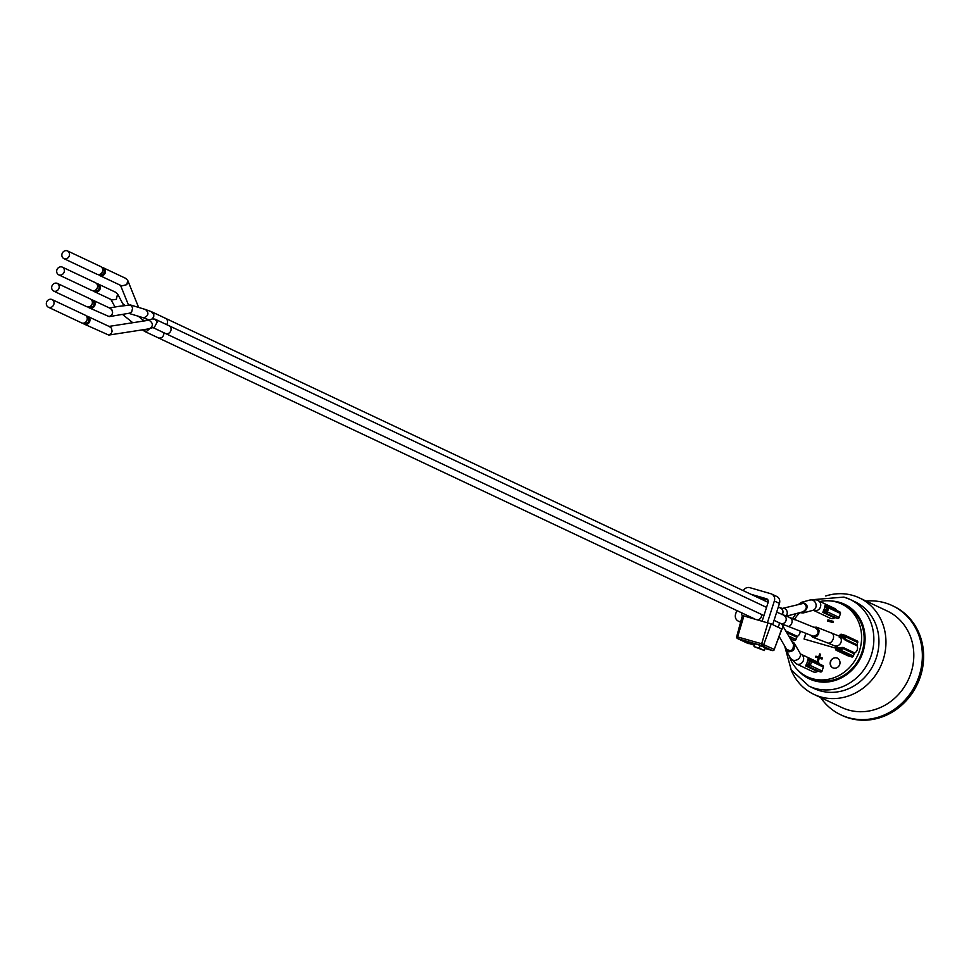 <?xml version="1.0" encoding="UTF-8"?>
<svg xmlns="http://www.w3.org/2000/svg" width="969" height="969" viewBox="0 0 969 969"><rect width="100%" height="100%" fill="white"/><g stroke="black" fill="none" stroke-linecap="round" stroke-linejoin="round"><path stroke-width="1.45" d="M742.375 615.715A3.016 2.737 115.2 0 1 741.757 612.88M750.89 594.251L766.431 598.733A3.016 2.737 115.2 0 1 768.151 602.367L762.167 621.129M767.436 622.643L774.34 601.022A6.032 5.475 -64.8 0 0 770.9 593.755L749.812 587.662A6.032 5.475 -64.8 0 0 743.247 590.642M736.755 610.518L735.604 614.128A6.032 5.475 -64.8 0 0 739.044 621.395L740.704 621.868M768.042 600.126L756.002 596.662M746.869 615.291A3.016 2.737 -64.8 0 0 746.796 616.684M776.012 596.165A6.032 5.475 115.2 0 1 779.451 603.421L772.693 624.605M754.948 643.755L754.027 646.614L759.308 648.14L760.205 645.33M759.308 648.14L764.408 650.55L754.027 646.614M765.353 647.595L764.408 650.55M736.852 636.633L742.424 615.533L771.251 623.927L781.68 628.99M748.371 643.622A1.672 0.703 -73.9 0 1 748.322 643.61L737.809 638.656L761.828 645.596A1.672 0.703 106.1 0 1 761.682 643.767L736.828 636.706A1.672 1.526 -64.8 0 0 737.809 638.656A1.672 0.703 -73.9 0 1 737.651 636.839L743.926 615.86M742.424 615.533L736.694 636.621A1.672 1.672 0 0 0 737.603 638.583L748.08 643.513A1.672 1.526 115.2 0 1 747.886 643.404M772.414 650.562A1.672 0.703 106.1 0 1 772.341 650.55L765.086 648.455L772.305 650.526A1.672 0.703 106.1 0 0 772.341 650.55A1.672 1.672 0 0 0 774.388 649.509L774.255 649.424A1.672 1.526 115.2 0 1 772.305 650.526L761.828 645.596A1.672 1.526 -64.8 0 0 763.778 644.494L771.251 623.927M767.957 622.801L761.682 643.767L774.255 649.424L781.729 628.869M781.935 629.002L774.219 649.509M798.904 604.062L801.666 602.258C808.473 604.123 808.945 607.708 803.071 613.002L799.788 612.638M785.653 616.369L802.926 611.814C807.08 608.992 807.359 606.158 803.749 603.299L782.371 608.423A4.264 3.755 -104.8 0 1 785.447 616.284M828.253 606.485L839.687 611.875A1.344 1.211 115.2 0 1 840.45 613.486L839.178 617.435A1.344 1.211 115.2 0 1 837.604 618.379L835.52 617.774A1.344 1.211 -64.8 0 0 834.575 617.907A5.366 4.869 115.2 0 1 830.142 618.186L813.524 610.349A5.366 4.869 -64.8 0 0 820.368 607.212A5.366 4.869 -64.8 0 0 818.102 600.647L834.721 608.471A5.366 4.869 115.2 0 1 836.816 610.506M827.332 606.158L825.14 605.116L824.619 607.018A5.366 4.869 115.2 0 1 823.614 610.179L822.826 612.372L834.575 617.907M827.853 606.315L825.842 605.734L826.375 607.188L828.701 607.951A1.344 1.211 -64.8 0 0 827.926 606.328L825.854 612.832A1.344 1.211 -64.8 0 0 827.429 611.899L825.116 611.136A6.71 6.08 -64.8 0 0 826.375 607.188L824.619 607.018M835.52 617.774L823.771 612.238L825.116 611.136L823.614 610.179M845.537 635.507L856.971 640.897A1.344 1.211 115.2 0 1 857.735 642.508L857.008 644.773A1.344 1.211 -64.8 0 0 857.068 645.778A5.366 4.869 115.2 0 1 854.767 652.961A1.344 1.211 -64.8 0 0 854.149 653.76L853.423 656.025A1.344 1.211 115.2 0 1 851.848 656.97L848.214 655.916A1.344 1.211 115.2 0 1 847.887 655.771M813.73 627.27L816.613 627.197L818.115 628.287L819.108 630.601L818.66 633.896L816.928 636.27L814.493 637.384L812.652 637.178L810.568 635.179M783.57 615.472A4.264 3.864 -64.8 0 1 786.004 620.596A4.264 3.864 -64.8 0 1 780.457 623.37L813.124 636.173C818.345 635.131 819.386 632.491 816.273 628.251L815.995 628.154M836.417 646.493L836.574 648.164A6.71 6.08 -64.8 0 0 840.208 649.218L842.4 648.225L854.149 653.76M853.423 656.025L839.99 649.908L840.087 651.422A1.344 1.211 -64.8 0 0 841.673 650.49L842.4 648.225A1.344 1.211 -64.8 0 1 843.018 647.425L839.723 647.655A5.366 4.869 115.2 0 1 837.531 647.244L834.091 645.62A5.366 4.869 -64.8 0 0 840.935 642.483A5.366 4.869 -64.8 0 0 838.669 635.906L816.613 627.197M839.723 647.655L839.99 649.908L835.69 648.77A1.344 1.211 -64.8 0 0 836.465 650.381L836.95 646.965M836.271 646.226L835.593 648.697A1.344 1.344 0 0 0 836.295 650.32L848.045 655.856M838.669 635.906L842.109 637.529A5.366 4.869 115.2 0 1 842.824 637.953L845.319 640.23L857.068 645.778M857.008 644.773L845.259 639.237L844.084 637.081A6.71 6.08 -64.8 0 0 840.45 636.039L839.287 637.517M839.651 636.379L839.905 635.179L841.552 634.295L845.15 635.337M840.353 636.706L840.668 635.337L845.985 636.972A1.344 1.211 -64.8 0 0 845.222 635.349L842.824 637.953M841.492 634.283A1.344 1.211 -64.8 0 0 840.026 635.179M800.128 631.17A5.366 4.869 115.2 0 1 797.354 636.391A1.344 1.211 -64.8 0 0 796.736 637.19L796.009 639.455A1.344 1.211 115.2 0 1 794.423 640.4L790.801 639.346A1.344 1.211 115.2 0 1 790.619 639.286L790.619 639.286M801 654.22L799.909 652.961A5.366 4.53 -30 0 1 798.953 658.448A5.366 4.53 -30 0 1 793.078 660.204A5.366 4.53 -30 0 1 790.607 658.326L796.421 663.922A5.366 4.869 -64.8 0 0 803.265 660.797A5.366 4.869 -64.8 0 0 801 654.22L817.618 662.057A5.366 4.869 115.2 0 1 819.713 664.08M811.15 660.059L822.584 665.449A1.344 1.211 115.2 0 1 823.347 667.06L822.087 671.02A1.344 1.211 115.2 0 1 820.501 671.953L818.417 671.347A1.344 1.211 -64.8 0 0 817.485 671.481A5.366 4.869 115.2 0 1 813.052 671.759L796.421 663.922M791.697 641.115L794.253 643.162C795.585 648.721 793.587 651.616 788.257 651.846L785.689 649.787L784.999 646.541M779.161 636.536L786.549 649.206C791.443 651.943 793.696 650.187 793.332 643.925L782.407 625.211A4.264 3.597 -30.3 0 1 781.765 629.462M818.417 671.347L806.668 665.812L808.013 664.71A6.71 6.08 -64.8 0 0 809.272 660.761L808.582 659.247A1.344 1.211 -64.8 0 0 808.703 659.295L810.799 659.901L809.914 660.943L811.598 661.524A1.344 1.211 -64.8 0 0 810.835 659.913A1.344 1.344 0 0 1 810.992 659.974L822.754 665.509M808.582 659.247A1.344 1.211 -64.8 0 1 808.037 658.702L807.528 660.592L809.914 660.943L808.752 666.418A1.344 1.211 -64.8 0 0 810.338 665.473L806.511 663.753L805.724 665.945L817.485 671.481M797.136 636.548L796.106 639.128M100.17 274.36L100.255 274.397A3.016 2.737 -64.8 0 0 102.823 268.946A3.016 2.737 -64.8 0 0 102.738 268.897L102.823 268.946M101.951 267.48A4.264 3.864 115.2 0 1 105.04 273.319A4.264 3.864 115.2 0 1 98.572 274.651M63.966 258.662A4.264 3.864 -64.8 0 0 67.588 250.959A4.264 3.864 -64.8 0 0 62.161 253.454A4.264 3.864 -64.8 0 0 63.966 258.662L97.166 274.324A4.264 3.864 -64.8 0 0 100.8 266.62A4.264 3.864 -64.8 0 0 100.413 266.463M125.534 278.297L127.702 280.332L126.878 284.632L121.779 285.916L99.722 275.523M146.404 318.971L146.246 320.63M94.998 290.567L95.083 290.603A3.016 2.737 -64.8 0 0 98.85 289.041A3.016 2.737 -64.8 0 0 97.566 285.104L97.663 285.14M96.779 283.687A4.264 3.864 115.2 0 1 99.868 289.525A4.264 3.864 115.2 0 1 93.399 290.857M58.794 274.869A4.264 3.864 -64.8 0 0 62.428 267.165A4.264 3.864 -64.8 0 0 56.989 269.648A4.264 3.864 -64.8 0 0 58.794 274.869L91.994 290.518A4.264 3.864 -64.8 0 0 95.628 282.815A4.264 3.864 -64.8 0 0 95.168 282.633M89.826 306.761L89.911 306.81A3.016 2.737 -64.8 0 0 93.678 305.247A3.016 2.737 -64.8 0 0 92.394 301.298L92.491 301.347M91.619 299.881A4.264 3.864 115.2 0 1 94.696 305.719A4.264 3.864 115.2 0 1 88.227 307.064M53.622 291.063A4.264 3.864 -64.8 0 0 57.256 283.36A4.264 3.864 -64.8 0 0 53.622 291.063L86.835 306.725A4.264 3.864 -64.8 0 0 90.456 299.021A4.264 3.864 -64.8 0 0 89.984 298.827M84.654 322.968L84.739 323.004A3.016 2.737 -64.8 0 0 88.506 321.442A3.016 2.737 -64.8 0 0 87.234 317.505L87.319 317.541M86.447 316.088A4.264 3.864 115.2 0 1 89.523 321.926A4.264 3.864 115.2 0 1 83.068 323.258M48.45 307.27A4.264 3.864 -64.8 0 0 52.084 299.566A4.264 3.864 -64.8 0 0 46.645 302.049A4.264 3.864 -64.8 0 0 48.45 307.27L81.662 322.919A4.264 3.864 -64.8 0 0 85.296 315.216A4.264 3.864 -64.8 0 0 84.897 315.058M165.214 333.36A4.264 3.864 -64.8 0 0 170.762 330.926A4.264 3.864 -64.8 0 0 168.436 325.511M763.935 615.581L165.311 333.409A4.264 3.864 -64.8 0 0 165.844 333.615M157.874 337.648A4.215 3.828 -64.8 0 0 163.7 332.658M754.645 618.949L158.044 337.745A4.215 3.828 -64.8 0 0 160.563 337.939M757.673 619.833A4.215 3.828 -64.8 0 0 761.477 614.431M761.404 614.394A4.215 3.828 115.2 0 1 758.545 619.639M119.078 306.325L130.512 305.017L132.644 307.767L131.711 311.885L129.483 313.193L109.255 316.633L89.39 307.924M109.909 308.227L111.835 309.656L112.598 312.624L111.98 314.634L109.255 316.633M145.241 309.426L145.471 309.511C149.19 312.987 148.657 315.737 143.884 317.747L142.576 317.517M151.152 311.594L153.817 314.574L153.72 316.693L152.266 318.922L154.967 319.116L157.22 322.047L154.422 327.183L148.475 328.806M149.323 319.867L148.1 319.528M141.898 319.164L143.194 321.102M115.493 292.214L117.612 293.946L123.705 305.538M149.686 328.685L146.452 331.471L142.237 329.872M117.612 293.946L116.316 299.336L111.968 299.93L94.55 291.73M109.558 326.686L111.423 328.14L112.125 331.204L111.411 333.251L108.746 335.068L84.218 324.13M147.324 320.497L149.42 320.497C153.187 323.21 153.308 325.935 149.783 328.661M819.956 601.519A40.25 36.507 115.2 0 1 841.552 603.953A40.25 36.507 115.2 0 1 859.551 650.502A40.25 36.507 115.2 0 1 807.238 676.762A40.25 36.507 115.2 0 1 789.105 655.722M794.168 619.748A40.25 36.507 115.2 0 1 799.837 612.662M841.552 603.953L844.108 605.165A40.25 36.507 115.2 0 1 862.095 651.713A40.25 36.507 115.2 0 1 814.735 679.838A40.25 36.507 115.2 0 1 809.793 677.973L807.238 676.762M827.95 619.845L827.587 621.008L832.904 622.546L833.279 621.383L827.95 619.845M833.279 621.383L832.94 622.57L827.611 621.032M820.525 654.196L819.641 653.942L818.684 656.97L815.898 656.17L815.583 657.164L818.357 657.975L817.4 660.991L818.284 661.246L819.241 658.23L822.027 659.029L822.342 658.024L819.568 657.224L820.561 654.22L819.604 657.236M822.342 658.024L822.051 659.041L819.277 658.242L818.308 661.27L817.4 660.991M818.357 657.975L815.619 657.188M837.519 658.169A5.366 4.869 -64.8 0 0 832.94 667.871M833.473 668.053A5.366 4.869 115.2 0 1 830.699 660.882A5.366 4.869 115.2 0 1 839.651 664.673A5.366 4.869 115.2 0 1 833.473 668.053M805.966 633.411L804.161 639.055M835.762 648.164L804.028 639.007L805.833 633.363M841.443 715.134A60.369 54.761 -64.8 0 0 842.085 715.437A60.369 54.761 -64.8 0 0 849.498 718.235A60.369 54.761 -64.8 0 0 920.55 676.047A60.369 54.761 -64.8 0 0 893.563 606.231A60.369 54.761 -64.8 0 0 892.921 605.928M866.068 601.046A60.369 54.761 115.2 0 1 892.279 605.625A60.369 54.761 115.2 0 1 919.278 675.454A60.369 54.761 115.2 0 1 840.801 714.831A60.369 54.761 115.2 0 1 820.598 697.523M813.887 599.581L843.878 597.098L849.958 599.387A47.965 43.496 -64.8 0 1 870.235 658.133A47.965 43.496 -64.8 0 1 814.953 688.378A47.965 43.496 -64.8 0 1 809.054 686.149L814.166 688.559A47.965 43.496 -64.8 0 0 820.065 690.788A47.965 43.496 -64.8 0 0 876.497 657.273A47.965 43.496 -64.8 0 0 855.058 601.797L849.958 599.387A47.965 43.496 -64.8 0 0 844.06 597.158M791.043 669.652A53.331 48.365 -64.8 0 0 813.924 694.373L841.77 707.503A53.331 48.365 -64.8 0 0 848.323 709.974A53.331 48.365 -64.8 0 0 911.078 672.716A53.331 48.365 -64.8 0 0 887.241 611.027L859.394 597.909A53.331 48.365 -64.8 0 0 825.77 595.996M813.924 694.373A53.331 48.365 -64.8 0 0 883.231 659.586A53.331 48.365 -64.8 0 0 859.394 597.909M739.044 621.395L740.631 622.146M766.431 598.733L767.145 599.072M779.451 603.421L774.34 601.022M742.629 640.049A1.672 1.526 115.2 0 1 741.612 640.134L757.952 644.615A1.672 0.703 -73.9 0 1 757.903 644.603L743.259 640.376A1.672 0.703 106.1 0 0 743.308 640.388A1.672 0.703 106.1 0 0 743.356 640.4M741.612 640.134L747.995 643.137A1.672 1.526 -64.8 0 0 749.836 642.277M747.995 643.137L754.463 645.245M752.017 642.907A1.672 0.703 106.1 0 0 752.198 644.591M765.122 648.322L766.854 648.818A1.672 0.703 -73.9 0 1 766.552 648.152M766.854 648.818L768.502 649.06L762.119 646.044A1.672 1.526 115.2 0 1 761.791 645.899M762.119 646.044L757.903 644.603M839.178 617.435L827.429 611.899L828.701 607.951L840.45 613.486M822.826 612.372A1.344 1.211 -64.8 0 1 823.771 612.238L837.604 618.379M825.14 605.116A1.344 1.211 -64.8 0 0 825.685 605.673L825.685 605.673A1.344 1.211 -64.8 0 0 825.806 605.71M803.071 613.002L812.761 610.373A5.366 4.724 -105.2 0 0 815.922 603.966A5.366 4.724 -105.2 0 0 809.951 600.017L801.666 602.258M834.091 645.62L827.696 642.968A5.366 3.706 -69 0 0 827.998 643.065A5.366 3.706 -69 0 0 833.158 639.08A5.366 3.706 -69 0 0 831.547 632.951M848.214 655.916L836.465 650.381L840.087 651.422L851.848 656.97M836.199 647.183L835.714 648.697M843.018 647.425L854.767 652.961M845.319 640.23A1.344 1.211 -64.8 0 1 845.259 639.237L845.985 636.972L857.735 642.508M796.009 639.455L788.718 636.027M790.074 638.341L794.423 640.4M786.622 632.418L796.736 637.19M785.738 630.916L797.354 636.391M783.206 626.58A5.366 4.869 -64.8 0 0 783.824 624.848M823.347 667.06L811.598 661.524L810.338 665.473L822.087 671.02M810.762 659.889L808.752 659.308M805.724 665.945A1.344 1.211 -64.8 0 1 806.668 665.812L820.501 671.953M808.037 658.702L810.229 659.732M807.528 660.592A5.366 4.869 115.2 0 1 806.511 663.753M777.804 627.016A4.264 3.864 -64.8 0 0 779.149 622.764M166.607 324.603A4.264 3.864 -64.8 0 0 164.9 318.086M787.434 626.277A4.264 2.955 -68.9 0 0 791.83 623.019A4.264 2.955 -68.9 0 0 790.486 618.331A4.264 2.955 -68.9 0 0 790.256 618.246M782.056 614.709A4.264 3.864 -64.8 0 0 780.348 608.181M798.444 670.73A41.255 37.416 -64.8 0 0 858.655 661.524A41.255 37.416 -64.8 0 0 839.469 602.343A41.255 37.416 -64.8 0 0 831.293 601.01M771.639 594.033L776.75 596.444M738.305 621.117L740.619 622.207M743.308 640.388L741.915 640.024M757.952 644.615L768.332 649M839.844 611.936L828.095 606.388A1.344 1.344 0 0 0 827.901 606.315L825.685 605.673M812.761 610.373L813.524 610.349M809.951 600.017C815.195 599.617 817.909 599.823 818.102 600.647M827.696 642.968L812.652 637.178M857.141 640.957L845.392 635.422A1.344 1.344 0 0 0 845.186 635.337L841.552 634.295A1.344 1.344 0 0 0 839.905 635.179L839.542 636.318M799.909 652.961L794.253 643.162M790.607 658.326L785.689 649.787M100.8 266.62L67.588 250.959M125.934 278.466L103.356 267.819M138.628 307.427L127.702 280.332M128.356 304.738L120.531 285.334M95.628 282.815L62.428 267.165M90.456 299.021L57.256 283.36M85.296 315.216L52.084 299.566M781.535 623.866L782.407 625.211M119.248 306.289L109.424 307.96M110.381 308.408L93.012 300.22M145.265 309.438L130.016 304.823M142.77 317.59L128.695 313.326M151.382 311.679L145.471 309.511M148.402 319.649L142.673 317.553M768.151 602.379L151.685 311.8M149.02 319.964L148.257 319.6M142.055 319.286L138.276 316.221M124.856 305.344L122.99 303.818M132.765 322.713L122.482 314.38M144.357 320.921L141.983 319.225M115.965 292.408L98.184 284.026M115.02 307.003L110.89 299.421M158.044 337.733L144.224 331.216M109.945 326.832L87.852 316.427M147.833 320.376L109.025 326.408M149.274 328.782L108.746 335.068M152.242 318.934L147.579 320.424M168.957 325.717L154.967 319.116M165.324 333.421L153.029 327.619M816.273 628.251L776.666 612.166M766.552 607.393L169.054 325.754M780.457 623.37L774.049 620.354M782.371 608.423L778.264 607.151M840.801 714.831L842.085 715.437M892.279 605.625L893.563 606.231M809.054 686.149L791.237 669.967L784.648 645.948M792.254 619.009L796.021 613.631"/></g></svg>
